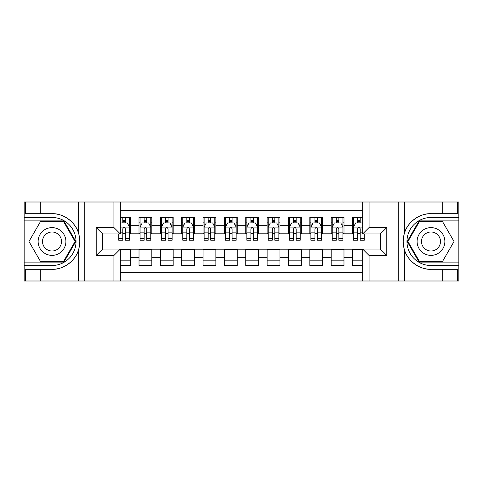 <?xml version="1.0" encoding="UTF-8"?>
<svg xmlns="http://www.w3.org/2000/svg" width="483" height="483" viewBox="0 0 483 483"><rect width="100%" height="100%" fill="white"/><g stroke="black" fill="none" stroke-linecap="round" stroke-linejoin="round"><path stroke-width="0.72" d="M120.333 280.997L362.667 280.997L362.667 249.077L380.387 249.077L380.387 233.923L362.667 233.923L362.667 202.003L120.333 202.003L120.333 233.923L102.613 233.923L102.613 249.077L120.333 249.077L120.333 280.997L40.27 280.997L40.27 269.309L52.013 269.309C63.237 269.876 75.777 260.645 78.566 249.759C80.196 244.259 80.196 238.753 78.566 233.241C75.777 222.355 63.237 213.124 52.013 213.691L40.27 213.691L40.27 202.003L24.15 202.003L24.15 262.106L63.907 262.106L75.801 241.5L63.907 220.894L24.15 220.894M362.667 217.483L352.524 217.483L352.524 225.271L343.981 225.271L343.981 233.814L352.524 233.814L352.524 225.271M343.981 225.271L343.981 217.483L331.175 217.483L331.175 225.271L322.632 225.271L322.632 233.814L331.175 233.814L331.175 225.271M322.632 225.271L322.632 217.483L309.82 217.483L309.82 225.271L301.283 225.271L301.283 233.814L309.82 233.814L309.82 225.271M301.283 225.271L301.283 217.483L288.472 217.483L288.472 225.271L279.929 225.271L279.929 233.814L288.472 233.814L288.472 225.271M279.929 225.271L279.929 217.483L267.123 217.483L267.123 225.271L258.58 225.271L258.58 233.814L267.123 233.814L267.123 225.271M258.58 225.271L258.58 217.483L245.769 217.483L245.769 225.271L237.231 225.271L237.231 233.814L245.769 233.814L245.769 225.271M237.231 225.271L237.231 217.483L224.42 217.483L224.42 225.271L215.877 225.271L215.877 233.814L224.42 233.814L224.42 225.271M215.877 225.271L215.877 217.483L203.071 217.483L203.071 225.271L194.528 225.271L194.528 233.814L203.071 233.814L203.071 225.271M194.528 225.271L194.528 217.483L181.717 217.483L181.717 225.271L173.18 225.271L173.18 233.814L181.717 233.814L181.717 225.271M173.18 225.271L173.18 217.483L160.368 217.483L160.368 225.271L151.825 225.271L151.825 233.814L160.368 233.814L160.368 225.271M151.825 225.271L151.825 217.483L139.019 217.483L139.019 233.814L130.476 233.814L130.476 217.483L120.333 217.483M120.333 265.517L130.476 265.517L130.476 249.186L139.019 249.186L139.019 265.517L151.825 265.517L151.825 249.186L160.368 249.186L160.368 257.729L151.825 257.729M160.368 257.729L160.368 265.517L173.18 265.517L173.18 249.186L181.717 249.186L181.717 257.729L173.18 257.729M181.717 257.729L181.717 265.517L194.528 265.517L194.528 249.186L203.071 249.186L203.071 257.729L194.528 257.729M203.071 257.729L203.071 265.517L215.877 265.517L215.877 249.186L224.42 249.186L224.42 257.729L215.877 257.729M224.42 257.729L224.42 265.517L237.231 265.517L237.231 249.186L245.769 249.186L245.769 257.729L237.231 257.729M245.769 257.729L245.769 265.517L258.58 265.517L258.58 249.186L267.123 249.186L267.123 257.729L258.58 257.729M267.123 257.729L267.123 265.517L279.929 265.517L279.929 249.186L288.472 249.186L288.472 257.729L279.929 257.729M288.472 257.729L288.472 265.517L301.283 265.517L301.283 249.186L309.82 249.186L309.82 257.729L301.283 257.729M309.82 257.729L309.82 265.517L322.632 265.517L322.632 249.186L331.175 249.186L331.175 257.729L322.632 257.729M331.175 257.729L331.175 265.517L343.981 265.517L343.981 249.186L352.524 249.186L352.524 257.729L343.981 257.729M362.667 210.328L120.333 210.328M120.333 272.672L362.667 272.672M352.524 257.729L352.524 265.517L362.667 265.517M102.722 233.923L102.722 249.077M380.278 249.077L380.278 233.923M122.791 222.82L125.351 222.82M129.408 222.82L130.476 222.82M122.791 233.603L125.351 233.603M129.408 233.603L130.476 233.603M120.333 249.397L130.476 249.397M120.333 260.18L130.476 260.18M139.019 233.603L140.082 233.603M144.139 233.603L146.705 233.603M150.762 233.603L151.825 233.603M139.019 222.82L140.082 222.82M144.139 222.82L146.705 222.82M150.762 222.82L151.825 222.82M139.019 249.397L151.825 249.397M139.019 260.18L151.825 260.18M160.368 249.397L173.18 249.397M160.368 260.18L173.18 260.18M160.368 222.82L161.437 222.82M165.494 222.82L168.054 222.82M172.111 222.82L173.18 222.82M160.368 233.603L161.437 233.603M165.494 233.603L168.054 233.603M172.111 233.603L173.18 233.603M181.717 249.397L194.528 249.397M181.717 260.18L194.528 260.18M181.717 222.82L182.785 222.82M186.843 222.82L189.402 222.82M193.46 222.82L194.528 222.82M181.717 233.603L182.785 233.603M186.843 233.603L189.402 233.603M193.46 233.603L194.528 233.603M203.071 249.397L215.877 249.397M203.071 260.18L215.877 260.18M203.071 222.82L204.134 222.82M208.191 222.82L210.757 222.82M214.814 222.82L215.877 222.82M203.071 233.603L204.134 233.603M208.191 233.603L210.757 233.603M214.814 233.603L215.877 233.603M224.42 249.397L237.231 249.397M224.42 260.18L237.231 260.18M224.42 222.82L225.489 222.82M229.546 222.82L232.106 222.82M236.163 222.82L237.231 222.82M224.42 233.603L225.489 233.603M229.546 233.603L232.106 233.603M236.163 233.603L237.231 233.603M245.769 249.397L258.58 249.397M245.769 260.18L258.58 260.18M245.769 222.82L246.837 222.82M250.894 222.82L253.454 222.82M257.511 222.82L258.58 222.82M245.769 233.603L246.837 233.603M250.894 233.603L253.454 233.603M257.511 233.603L258.58 233.603M267.123 249.397L279.929 249.397M267.123 260.18L279.929 260.18M267.123 222.82L268.186 222.82M272.243 222.82L274.809 222.82M278.866 222.82L279.929 222.82M267.123 233.603L268.186 233.603M272.243 233.603L274.809 233.603M278.866 233.603L279.929 233.603M288.472 249.397L301.283 249.397M288.472 260.18L301.283 260.18M288.472 222.82L289.54 222.82M293.598 222.82L296.157 222.82M300.215 222.82L301.283 222.82M288.472 233.603L289.54 233.603M293.598 233.603L296.157 233.603M300.215 233.603L301.283 233.603M309.82 249.397L322.632 249.397M309.82 260.18L322.632 260.18M309.82 222.82L310.889 222.82M314.946 222.82L317.506 222.82M321.563 222.82L322.632 222.82M309.82 233.603L310.889 233.603M314.946 233.603L317.506 233.603M321.563 233.603L322.632 233.603M331.175 249.397L343.981 249.397M331.175 260.18L343.981 260.18M331.175 222.82L332.238 222.82M336.295 222.82L338.861 222.82M342.918 222.82L343.981 222.82M331.175 233.603L332.238 233.603M336.295 233.603L338.861 233.603M342.918 233.603L343.981 233.603M352.524 249.397L362.667 249.397M352.524 260.18L362.667 260.18M352.524 222.82L353.592 222.82M357.649 222.82L360.209 222.82M352.524 233.603L353.592 233.603M357.649 233.603L360.209 233.603M125.351 220.254L122.791 220.254M118.733 238.481L118.733 240.22L122.791 240.22L122.791 238.481L118.733 238.481L118.733 233.923M127.862 224.1L129.408 224.1L129.408 240.22L125.351 240.22L125.351 228.797C124.499 227.149 123.648 227.149 122.791 228.797L122.791 238.481M129.408 224.1L129.408 217.483M129.408 227.197L127.277 222.923L120.871 222.923L120.333 223.991M122.791 222.923L122.791 217.483M125.351 217.483L125.351 222.923M58.95 229.479A13.88 13.88 0 0 0 39.992 234.563A13.88 13.88 0 0 0 45.076 253.521A13.88 13.88 0 0 0 64.034 248.437A13.88 13.88 0 0 0 58.95 229.479M56.765 233.271A9.503 9.503 0 0 0 43.784 236.748A9.503 9.503 0 0 0 47.262 249.729A9.503 9.503 0 0 0 60.242 246.252A9.503 9.503 0 0 0 56.765 233.271M63.539 261.46L40.487 261.46L28.962 241.5L40.487 221.54L63.539 221.54L75.064 241.5L63.539 261.46M437.924 229.479A13.88 13.88 0 0 0 418.966 234.563A13.88 13.88 0 0 0 424.05 253.521A13.88 13.88 0 0 0 443.008 248.437A13.88 13.88 0 0 0 437.924 229.479M435.738 233.271A9.503 9.503 0 0 0 422.758 236.748A9.503 9.503 0 0 0 426.235 249.729A9.503 9.503 0 0 0 439.216 246.252A9.503 9.503 0 0 0 435.738 233.271M442.513 261.46L419.461 261.46L407.936 241.5L419.461 221.54L442.513 221.54L454.038 241.5L442.513 261.46M113.928 280.997L113.928 255.483L96.208 255.483L96.208 227.517L113.928 227.517L113.928 202.003L84.785 202.003L84.785 280.997M52.013 213.691A27.809 27.809 0 0 1 78.566 233.241L78.566 202.003L40.27 202.003M40.27 280.997L24.15 280.997L24.15 262.106M24.15 265.517L52.013 265.517A24.017 24.017 0 0 0 76.03 241.5A24.017 24.017 0 0 0 52.013 217.483L24.15 217.483M52.013 269.309A27.809 27.809 0 0 0 78.566 249.759L78.566 280.997M78.566 202.003L84.785 202.003M113.928 202.003L120.333 202.003M40.27 269.309L25.321 269.309L25.321 280.997M40.27 213.691L25.321 213.691L25.321 202.003M113.928 255.483L120.333 249.077M96.208 255.483L102.613 249.077M96.208 227.517L102.613 233.923M113.928 227.517L120.333 233.923M362.667 202.003L442.73 202.003L442.73 213.691L430.987 213.691C419.763 213.124 407.223 222.355 404.434 233.241C402.804 238.741 402.804 244.247 404.434 249.759C407.223 260.645 419.763 269.876 430.987 269.309L442.73 269.309L442.73 280.997L458.85 280.997L458.85 220.894L419.093 220.894L407.199 241.5L419.093 262.106L458.85 262.106M369.072 202.003L369.072 227.517L386.792 227.517L386.792 255.483L369.072 255.483L369.072 280.997L398.215 280.997L398.215 202.003M404.434 249.759L404.434 280.997L442.73 280.997M442.73 202.003L458.85 202.003L458.85 220.894M458.85 217.483L430.987 217.483A24.017 24.017 0 0 0 406.97 241.5A24.017 24.017 0 0 0 430.987 265.517L458.85 265.517M430.987 213.691A27.809 27.809 0 0 0 403.178 241.5A27.809 27.809 0 0 0 430.987 269.309M404.434 280.997L398.215 280.997M369.072 280.997L362.667 280.997M442.73 213.691L457.679 213.691L457.679 202.003M442.73 269.309L457.679 269.309L457.679 280.997M369.072 227.517L362.667 233.923M386.792 227.517L380.387 233.923M386.792 255.483L380.387 249.077M369.072 255.483L362.667 249.077M146.705 220.254L144.139 220.254M150.762 238.481L146.705 238.481L146.705 240.22L150.762 240.22L150.762 227.197L148.625 222.923L142.219 222.923L140.082 227.197L140.082 240.22L144.139 240.22L144.139 238.481L140.082 238.481M140.082 227.197L140.082 217.483M150.762 227.197L150.762 217.483M144.139 222.923L144.139 217.483M146.705 217.483L146.705 222.923M146.705 238.481L146.705 228.797C145.848 227.149 144.997 227.149 144.139 228.797L144.139 238.481M168.054 220.254L165.494 220.254M172.111 238.481L168.054 238.481L168.054 240.22L172.111 240.22L172.111 227.197L169.974 222.923L163.568 222.923L161.437 227.197L161.437 240.22L165.494 240.22L165.494 238.481L161.437 238.481M161.437 227.197L161.437 217.483M172.111 227.197L172.111 217.483M165.494 222.923L165.494 217.483M168.054 217.483L168.054 222.923M168.054 238.481L168.054 228.797C167.203 227.149 166.345 227.149 165.494 228.797L165.494 238.481M189.402 220.254L186.843 220.254M193.46 238.481L189.402 238.481L189.402 240.22L193.46 240.22L193.46 227.197L191.328 222.923L184.923 222.923L182.785 227.197L182.785 240.22L186.843 240.22L186.843 238.481L182.785 238.481M182.785 227.197L182.785 217.483M193.46 227.197L193.46 217.483M186.843 222.923L186.843 217.483M189.402 217.483L189.402 222.923M189.402 238.481L189.402 228.797C188.551 227.149 187.7 227.149 186.843 228.797L186.843 238.481M210.757 220.254L208.191 220.254M214.814 238.481L210.757 238.481L210.757 240.22L214.814 240.22L214.814 227.197L212.677 222.923L206.271 222.923L204.134 227.197L204.134 240.22L208.191 240.22L208.191 238.481L204.134 238.481M204.134 227.197L204.134 217.483M214.814 227.197L214.814 217.483M208.191 222.923L208.191 217.483M210.757 217.483L210.757 222.923M210.757 238.481L210.757 228.797C209.9 227.149 209.048 227.149 208.191 228.797L208.191 238.481M232.106 220.254L229.546 220.254M236.163 238.481L232.106 238.481L232.106 240.22L236.163 240.22L236.163 227.197L234.026 222.923L227.62 222.923L225.489 227.197L225.489 240.22L229.546 240.22L229.546 238.481L225.489 238.481M225.489 227.197L225.489 217.483M236.163 227.197L236.163 217.483M229.546 222.923L229.546 217.483M232.106 217.483L232.106 222.923M232.106 238.481L232.106 228.797C231.254 227.149 230.397 227.149 229.546 228.797L229.546 238.481M253.454 220.254L250.894 220.254M257.511 238.481L253.454 238.481L253.454 240.22L257.511 240.22L257.511 227.197L255.38 222.923L248.974 222.923L246.837 227.197L246.837 240.22L250.894 240.22L250.894 238.481L246.837 238.481M246.837 227.197L246.837 217.483M257.511 227.197L257.511 217.483M250.894 222.923L250.894 217.483M253.454 217.483L253.454 222.923M253.454 238.481L253.454 228.797C252.603 227.149 251.752 227.149 250.894 228.797L250.894 238.481M274.809 220.254L272.243 220.254M278.866 238.481L274.809 238.481L274.809 240.22L278.866 240.22L278.866 227.197L276.729 222.923L270.323 222.923L268.186 227.197L268.186 240.22L272.243 240.22L272.243 238.481L268.186 238.481M268.186 227.197L268.186 217.483M278.866 227.197L278.866 217.483M272.243 222.923L272.243 217.483M274.809 217.483L274.809 222.923M274.809 238.481L274.809 228.797C273.952 227.149 273.1 227.149 272.243 228.797L272.243 238.481M296.157 220.254L293.598 220.254M300.215 238.481L296.157 238.481L296.157 240.22L300.215 240.22L300.215 227.197L298.077 222.923L291.672 222.923L289.54 227.197L289.54 240.22L293.598 240.22L293.598 238.481L289.54 238.481M289.54 227.197L289.54 217.483M300.215 227.197L300.215 217.483M293.598 222.923L293.598 217.483M296.157 217.483L296.157 222.923M296.157 238.481L296.157 228.797C295.306 227.149 294.449 227.149 293.598 228.797L293.598 238.481M317.506 220.254L314.946 220.254M321.563 238.481L317.506 238.481L317.506 240.22L321.563 240.22L321.563 227.197L319.432 222.923L313.026 222.923L310.889 227.197L310.889 240.22L314.946 240.22L314.946 238.481L310.889 238.481M310.889 227.197L310.889 217.483M321.563 227.197L321.563 217.483M314.946 222.923L314.946 217.483M317.506 217.483L317.506 222.923M317.506 238.481L317.506 228.797C316.655 227.149 315.804 227.149 314.946 228.797L314.946 238.481M338.861 220.254L336.295 220.254M342.918 238.481L338.861 238.481L338.861 240.22L342.918 240.22L342.918 227.197L340.781 222.923L334.375 222.923L332.238 227.197L332.238 240.22L336.295 240.22L336.295 238.481L332.238 238.481M332.238 227.197L332.238 217.483M342.918 227.197L342.918 217.483M336.295 222.923L336.295 217.483M338.861 217.483L338.861 222.923M338.861 238.481L338.861 228.797C338.003 227.149 337.152 227.149 336.295 228.797L336.295 238.481M360.209 220.254L357.649 220.254M362.667 223.991L362.129 222.923L355.723 222.923L353.592 227.197L353.592 240.22L357.649 240.22L357.649 238.481L353.592 238.481M353.592 227.197L353.592 217.483M364.267 233.923L364.267 240.22L360.209 240.22L360.209 228.797C359.358 227.149 358.501 227.149 357.649 228.797L357.649 238.481M357.649 222.923L357.649 217.483M360.209 217.483L360.209 222.923M139.019 257.729L130.476 257.729M139.019 225.271L130.476 225.271M129.353 227.088L120.333 227.088M129.408 238.481L125.351 238.481M122.791 232.142L120.333 232.142M129.408 232.142L125.351 232.142M125.351 221.612L122.791 221.612M404.434 202.003L404.434 233.241M150.708 227.088L140.136 227.088M140.082 224.1L141.634 224.1M149.211 224.1L150.762 224.1M144.139 232.142L140.082 232.142M150.762 232.142L146.705 232.142M146.705 221.612L144.139 221.612M172.057 227.088L161.491 227.088M161.437 224.1L162.982 224.1M170.565 224.1L172.111 224.1M165.494 232.142L161.437 232.142M172.111 232.142L168.054 232.142M168.054 221.612L165.494 221.612M193.405 227.088L182.84 227.088M182.785 224.1L184.331 224.1M191.914 224.1L193.46 224.1M186.843 232.142L182.785 232.142M193.46 232.142L189.402 232.142M189.402 221.612L186.843 221.612M214.76 227.088L204.188 227.088M204.134 224.1L205.686 224.1M213.263 224.1L214.814 224.1M208.191 232.142L204.134 232.142M214.814 232.142L210.757 232.142M210.757 221.612L208.191 221.612M236.109 227.088L225.543 227.088M225.489 224.1L227.034 224.1M234.617 224.1L236.163 224.1M229.546 232.142L225.489 232.142M236.163 232.142L232.106 232.142M232.106 221.612L229.546 221.612M257.457 227.088L246.891 227.088M246.837 224.1L248.383 224.1M255.966 224.1L257.511 224.1M250.894 232.142L246.837 232.142M257.511 232.142L253.454 232.142M253.454 221.612L250.894 221.612M278.812 227.088L268.24 227.088M268.186 224.1L269.737 224.1M277.314 224.1L278.866 224.1M272.243 232.142L268.186 232.142M278.866 232.142L274.809 232.142M274.809 221.612L272.243 221.612M300.16 227.088L289.595 227.088M289.54 224.1L291.086 224.1M298.669 224.1L300.215 224.1M293.598 232.142L289.54 232.142M300.215 232.142L296.157 232.142M296.157 221.612L293.598 221.612M321.509 227.088L310.943 227.088M310.889 224.1L312.435 224.1M320.018 224.1L321.563 224.1M314.946 232.142L310.889 232.142M321.563 232.142L317.506 232.142M317.506 221.612L314.946 221.612M342.864 227.088L332.292 227.088M332.238 224.1L333.789 224.1M341.366 224.1L342.918 224.1M336.295 232.142L332.238 232.142M342.918 232.142L338.861 232.142M338.861 221.612L336.295 221.612M362.667 227.088L353.647 227.088M353.592 224.1L355.138 224.1M364.267 238.481L360.209 238.481M357.649 232.142L353.592 232.142M362.667 232.142L360.209 232.142M360.209 221.612L357.649 221.612"/></g></svg>
